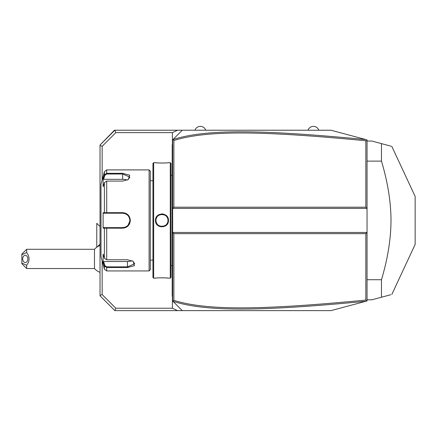 <?xml version="1.0" encoding="UTF-8"?>
<svg xmlns="http://www.w3.org/2000/svg" width="437" height="437" viewBox="0 0 437 437"><rect width="100%" height="100%" fill="white"/><g stroke="black" fill="none" stroke-linecap="round" stroke-linejoin="round"><path stroke-width="0.66" d="M172.675 167.573L172.194 167.622L172.194 145.292M172.97 139.545L172.675 139.84L172.675 208.394L367.042 208.394L367.042 232.451L172.675 232.451L172.675 301.011L172.937 301.273L173.877 300.372C207.821 310.904 263.211 309.888 365.835 300.099L365.835 233.653L173.877 233.653L172.675 232.451L172.675 208.394L173.877 207.193L365.835 207.193L367.042 208.394L367.042 139.884L366.676 139.791L365.835 140.747C263.44 130.996 208.007 129.909 173.877 140.479L173.877 207.193M172.413 296.417L172.413 308.227L177.537 310.631L182.295 310.631L172.97 301.301M365.835 233.653L367.042 232.451L367.042 300.962L330.956 310.631L182.295 310.631L175.079 303.415M175.079 137.436L182.295 130.221L177.537 130.221L172.413 132.624L172.413 144.428M177.537 310.631L114.844 310.631L115.838 308.227L102.154 294.538L102.154 260.845M100.029 295.816L114.844 310.631L100.029 295.816L100.029 145.029L114.844 130.221L177.537 130.221M365.835 300.099L366.676 301.06L366.124 301.208M356.559 303.77L347.868 306.097M331.339 310.527L330.956 310.631M330.956 130.221L365.851 139.567C262.937 129.789 207.444 128.669 172.986 139.529L182.295 130.221L330.956 130.221L365.851 139.567M100.029 145.029L114.461 130.221L114.844 130.221L115.838 132.624L102.154 146.308L100.029 145.428M115.838 132.624L172.413 132.624M102.154 180.006L102.154 146.308M172.413 308.227L115.838 308.227M102.154 294.538L100.029 295.417M100.029 244.125L97.271 246.883A14.432 14.432 0 0 1 100.029 245.452M96.785 223.312L96.763 247.304L96.785 223.312L100.029 226.557M26.662 268.537L21.85 263.724L21.85 263.079L26.662 265.275L26.662 268.537L94.485 268.537A14.432 14.432 0 0 0 100.029 272.371M94.485 268.537L94.485 249.292A14.432 14.432 0 0 1 96.763 247.233M21.85 263.079L21.85 254.099L26.662 249.292L94.485 249.292M26.662 249.292L26.662 252.548L21.85 254.744M26.662 265.275C29.836 261.036 29.836 256.792 26.662 252.548M27.804 258.912A3.611 2.551 90 0 1 25.253 262.522A3.611 2.551 90 0 1 22.702 258.912A3.611 2.551 90 0 1 25.253 255.306A3.611 2.551 90 0 1 27.804 258.912M173.877 140.479L172.986 139.529M172.986 301.317C207.253 312.138 262.703 311.095 365.851 301.279M173.877 233.653L173.877 300.372M365.835 207.193L365.835 140.747M307.987 130.221A5.73 5.73 0 0 1 318.808 130.221M194.924 130.221A5.73 5.73 0 0 1 205.751 130.221M367.042 279.724L381.474 279.724L381.474 297.226L371.849 299.804L367.042 299.804M367.042 161.122L381.474 161.122C387.734 182.038 390.913 201.807 391.006 220.423C390.913 239.044 387.734 258.813 381.474 279.724M367.042 141.042L371.849 141.042L381.474 143.62L381.474 161.122M381.474 297.226C395.327 293.517 395.327 293.517 381.474 297.226L390.694 294.757M391.405 146.28L391.82 146.395L415.15 196.426L415.15 244.425L391.82 294.456M381.474 143.62C395.327 147.335 395.327 147.335 381.474 143.62L390.694 146.095M172.675 144.172L172.194 144.652L172.194 145.133L172.675 144.652M172.675 296.679L172.194 296.199L172.194 167.622M172.675 273.272L172.194 273.229M172.194 295.718L172.675 296.199M172.675 266.199L172.194 266.248M172.675 174.647L172.194 174.598M170.272 162.69L170.272 278.156L170.993 277.435L170.993 163.416L170.272 162.69L168.463 162.69C168.829 163.099 155.102 163.099 155.474 162.695L155.703 162.717M155.474 220.423C155.102 211.967 168.84 211.967 168.463 220.423C168.84 228.879 155.102 228.879 155.474 220.423L155.954 220.423C155.583 212.666 168.36 212.666 167.983 220.423C168.36 228.18 155.583 228.18 155.954 220.423L155.965 220.712M153.671 162.69L152.95 163.416L152.95 277.435L153.671 278.156L153.671 162.69L155.474 162.69M163.192 213.993L161.925 213.873M156.222 162.772L157.424 162.881M158.161 162.935L158.74 162.974M159.401 163.006L160.292 163.039M162.684 163.061L163.646 163.039M164.536 163.006L165.235 162.968M167.715 162.772L168.24 162.717M167.781 223.351L168.267 222.034M153.671 278.156L155.474 278.156C155.108 277.752 168.84 277.752 168.463 278.156L168.24 278.129M167.715 278.074L166.53 277.97M165.765 277.91L165.202 277.877M164.536 277.845L163.618 277.806M162.684 277.79L161.969 277.785M159.39 277.845L158.729 277.877M156.217 278.074L155.703 278.129M155.998 221.106L156.042 221.444A6.014 6.014 0 0 1 155.998 221.106M156.113 221.778L156.2 222.111A6.014 6.014 0 0 1 156.113 221.778M156.304 222.438L156.43 222.755A6.014 6.014 0 0 1 156.304 222.438M156.73 223.373L156.91 223.668A6.014 6.014 0 0 1 156.572 223.072L156.599 223.132M157.102 223.957L157.315 224.23A6.014 6.014 0 0 1 157.102 223.957M158.298 225.186L158.576 225.388A6.014 6.014 0 0 1 158.298 225.186M158.866 225.574L159.166 225.743A6.014 6.014 0 0 1 158.866 225.574M159.478 225.896L159.795 226.027A6.014 6.014 0 0 1 159.478 225.896M160.117 226.148L160.445 226.24A6.014 6.014 0 0 1 160.117 226.148M161.116 226.377L161.455 226.415A6.014 6.014 0 0 1 161.116 226.377M161.799 226.437L162.143 226.437A6.014 6.014 0 0 1 161.799 226.437M162.482 226.415L162.826 226.377A6.014 6.014 0 0 1 162.482 226.415M163.498 226.24L163.826 226.148A6.014 6.014 0 0 1 163.498 226.24M164.148 226.027L164.465 225.896A6.014 6.014 0 0 1 164.148 226.027M164.776 225.743L165.071 225.574A6.014 6.014 0 0 1 164.776 225.743M165.366 225.388L165.645 225.186A6.014 6.014 0 0 1 165.366 225.388M166.628 224.23L166.841 223.957A6.014 6.014 0 0 1 166.628 224.23M167.322 223.165L167.371 223.072A6.014 6.014 0 0 1 167.032 223.668L167.213 223.378M167.83 221.778A6.014 6.014 0 0 1 167.742 222.111L167.759 222.056M167.983 220.445L167.977 220.101M167.939 219.68L167.895 219.407A6.014 6.014 0 0 1 167.945 219.745M167.759 218.795L167.742 218.74A6.014 6.014 0 0 1 167.83 219.068M167.639 218.413L167.513 218.09A6.014 6.014 0 0 1 167.639 218.413M167.213 217.473L167.032 217.178A6.014 6.014 0 0 1 167.213 217.473M166.841 216.894L166.628 216.621A6.014 6.014 0 0 1 166.841 216.894M165.645 215.66L165.366 215.457A6.014 6.014 0 0 1 165.645 215.66M165.071 215.272L164.776 215.102A6.014 6.014 0 0 1 165.071 215.272M164.465 214.955L164.148 214.818A6.014 6.014 0 0 1 164.465 214.955M163.826 214.704L163.498 214.605A6.014 6.014 0 0 1 163.826 214.704M162.826 214.474L162.482 214.43A6.014 6.014 0 0 1 162.826 214.474M162.143 214.414L161.799 214.414A6.014 6.014 0 0 1 162.143 214.414M161.455 214.43L161.116 214.474A6.014 6.014 0 0 1 161.455 214.43M160.445 214.605L160.117 214.704A6.014 6.014 0 0 1 160.445 214.605M159.795 214.818L159.478 214.955A6.014 6.014 0 0 1 159.795 214.818M159.166 215.102L158.866 215.272A6.014 6.014 0 0 1 159.166 215.102M158.576 215.457L158.298 215.66A6.014 6.014 0 0 1 158.576 215.457M157.315 216.621L157.102 216.894A6.014 6.014 0 0 1 157.315 216.621M156.91 217.178L156.73 217.473A6.014 6.014 0 0 1 156.91 217.178M156.43 218.09L156.304 218.413A6.014 6.014 0 0 1 156.43 218.09M156.2 218.74L156.113 219.068A6.014 6.014 0 0 1 156.2 218.74M155.998 219.745A6.014 6.014 0 0 1 156.042 219.407L156.014 219.587M155.965 220.133L155.954 220.423A6.014 6.014 0 0 0 155.965 220.767M149.099 169.911L149.099 270.94L150.306 269.738L150.306 171.113L149.099 169.911L106.704 169.911L106.704 173.314L122.639 173.314L129.685 175.199L128.27 179.569L122.639 181.082L106.704 181.082L104.383 182.611L103.11 186.785L103.11 179.066L104.383 174.893L106.704 173.314L106.704 174.002L122.639 174.002L129.855 177.094L128.085 179.683M104.383 258.24L106.704 259.764L127.451 259.764L133.077 261.277L134.503 265.647L127.451 267.537L106.704 267.537L104.383 265.953L103.11 261.785L103.11 254.061L104.383 258.24L104.383 228.141L103.11 228.141L103.11 212.704L122.639 212.655C127.287 213.092 129.855 215.681 130.341 220.423C129.86 225.159 127.293 227.753 122.639 228.196L104.383 228.141L104.847 227.639L103.607 227.639L123.021 227.633A7.216 7.216 0 0 1 122.639 227.639A7.216 7.216 0 0 0 123.021 227.633M106.704 169.911L104.383 171.692L104.383 174.893L104.847 175.253L106.704 174.002M104.383 182.611L104.383 212.71L104.847 213.207L122.639 213.207C127.009 213.627 129.412 216.031 129.855 220.423C129.418 224.815 127.009 227.218 122.639 227.639L106.704 227.639L106.704 259.764M132.897 261.168L134.667 263.757L127.451 266.849L106.704 266.849L104.847 265.598L103.607 261.528L127.451 261.528A7.216 3.611 0 0 0 132.029 260.714M106.704 266.849L106.704 270.94L104.383 269.159L104.383 265.953L104.847 265.598M114.095 227.639L112.779 227.639M123.491 227.59L124.583 227.377A7.216 7.216 0 0 1 124.55 227.382A7.216 7.216 0 0 0 124.583 227.377M124.922 227.273L124.933 227.267A7.216 7.216 0 0 0 125.648 226.983A7.216 7.216 0 0 1 124.922 227.273M125.577 227.016L127.047 226.142M127.593 225.672L127.872 225.394A7.216 7.216 0 0 1 127.593 225.672A7.216 7.216 0 0 0 127.872 225.394M128.134 225.104L129.816 221.204A7.216 7.216 0 0 1 129.691 221.974A7.216 7.216 0 0 0 129.816 221.204M129.849 220.816L129.849 220.035A7.216 7.216 0 0 1 129.849 220.816A7.216 7.216 0 0 0 129.849 220.035M129.292 217.626L128.139 215.747M127.62 215.201L127.593 215.179A7.216 7.216 0 0 1 127.872 215.452A7.216 7.216 0 0 0 127.593 215.179M126.768 214.501L126.408 214.267M124.933 213.584L124.922 213.578A7.216 7.216 0 0 1 125.648 213.862A7.216 7.216 0 0 0 124.922 213.578M123.021 213.218L122.639 213.207A7.216 7.216 0 0 1 123.021 213.218A7.216 7.216 0 0 0 122.639 213.207L112.779 213.207M123.403 227.601A7.216 7.216 0 0 0 124.168 227.475A7.216 7.216 0 0 1 123.403 227.601M126.342 226.617A7.216 7.216 0 0 0 126.675 226.41A7.216 7.216 0 0 1 126.342 226.617M127.304 225.934A7.216 7.216 0 0 1 126.992 226.18A7.216 7.216 0 0 0 127.041 226.142M128.615 224.476A7.216 7.216 0 0 0 128.822 224.143A7.216 7.216 0 0 1 128.615 224.476M129.194 223.449A7.216 7.216 0 0 0 129.347 223.088A7.216 7.216 0 0 1 129.194 223.449M129.816 219.647A7.216 7.216 0 0 0 129.691 218.877A7.216 7.216 0 0 1 129.816 219.647M129.347 217.757A7.216 7.216 0 0 0 129.194 217.397A7.216 7.216 0 0 1 129.347 217.757M128.822 216.703A7.216 7.216 0 0 0 128.615 216.375A7.216 7.216 0 0 1 128.822 216.703M127.047 214.709A7.216 7.216 0 0 0 126.992 214.671A7.216 7.216 0 0 1 127.304 214.917M126.675 214.441A7.216 7.216 0 0 0 126.342 214.228A7.216 7.216 0 0 1 126.675 214.441M124.168 213.371A7.216 7.216 0 0 0 123.403 213.251A7.216 7.216 0 0 1 124.168 213.371M104.383 269.159L100.991 256.508L100.991 184.343L104.383 171.692M103.11 179.066L103.607 179.317L104.847 175.253M103.607 179.317L122.639 179.317A7.216 3.611 180 0 1 127.216 180.137M103.607 213.207L104.847 213.207L103.607 213.207L103.11 212.704M104.885 213.207L106.344 213.207M106.704 181.082L106.704 213.207L122.639 213.207L122.639 212.655M104.885 227.639L106.344 227.639M103.11 228.141L103.607 227.639M103.11 261.785L103.607 261.528M167.513 222.755A6.014 6.014 0 0 0 167.639 222.438M167.895 221.444A6.014 6.014 0 0 0 167.945 221.106M167.977 220.767A6.014 6.014 0 0 0 167.977 220.084M155.954 220.423A6.014 6.014 0 0 1 155.965 220.084M172.194 162.717L172.675 162.717M172.194 157.883L172.675 157.883M172.194 278.134L172.675 278.134M172.194 282.968L172.675 282.968M172.194 261.342L172.675 261.342M172.194 179.509L172.675 179.509M168.463 220.423L167.983 220.423M122.639 173.314L122.639 179.317M130.341 220.423L129.855 220.423M122.639 228.196L122.639 227.639M127.451 267.537L127.451 261.528M172.675 265.527L170.993 265.527M172.675 175.319L170.993 175.319M170.272 278.156L168.463 278.156M152.95 180.732L150.306 180.732M152.95 260.113L150.306 260.113M149.099 270.94L106.704 270.94"/></g></svg>
